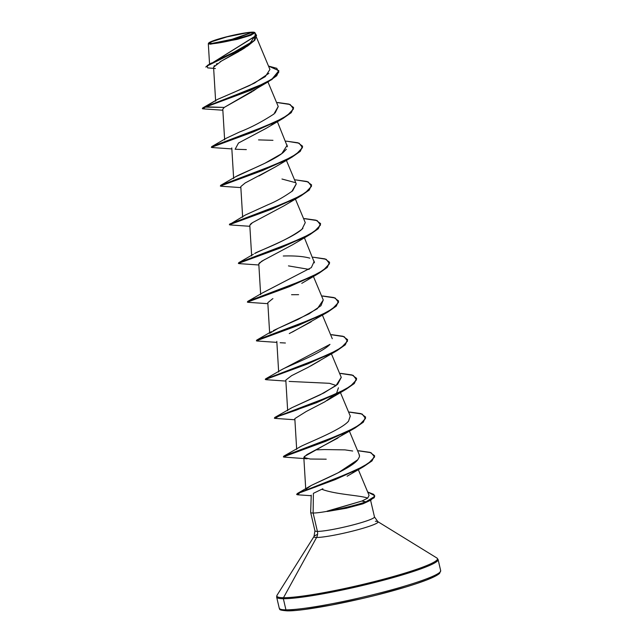 <?xml version="1.0" encoding="UTF-8"?>
<svg xmlns="http://www.w3.org/2000/svg" width="643" height="643" viewBox="0 0 643 643"><rect width="100%" height="100%" fill="white"/><g stroke="black" fill="none" stroke-linecap="round" stroke-linejoin="round"><path stroke-width="0.96" d="M211.796 43.443A22.208 2.186 166.9 0 1 223 37.905A22.208 2.186 166.9 0 1 251.477 32.512A178.224 164.19 -89.5 0 1 231.946 39.319A178.224 164.19 -89.5 0 1 211.796 43.443L231.946 39.319L251.477 32.512L252.667 33.661L245.353 36.555L218.7 42.751L211.796 43.443L223.716 41.891L236.238 39.11L249.838 34.995L253.27 32.954L251.477 32.512L246.663 32.897L227.035 36.844L211.499 41.795L210.004 43.001L211.796 43.443M210.486 43.804A23.67 2.331 166.9 0 1 208.637 43.089A23.67 2.331 166.9 0 1 227.799 36.498A23.67 2.331 166.9 0 1 252.779 32.15A23.67 2.331 166.9 0 1 254.532 32.415A23.67 2.331 166.9 0 1 237.709 38.885A23.67 2.331 166.9 0 1 210.486 43.804L210.269 44.206L210.486 43.804L208.573 43.33L208.935 42.776L212.23 41.152L226.73 36.764L244.107 33.09L250.577 32.246L254.692 32.624L251.035 34.802L236.544 39.183L219.167 42.864L210.486 43.804M439.627 572.841A81.532 8.029 -13.1 0 1 374.708 595.522A81.532 8.029 -13.1 0 1 287.437 610.81A1.334 1.23 -89.5 0 1 285.942 609.845L283.354 598.721A82.875 8.158 166.9 0 1 276.659 597.106A82.875 8.158 166.9 0 1 276.876 596.238M440.68 570.663L439.587 573.411C435.303 577.165 422.338 582.204 400.693 588.538C361.551 600.104 304.396 611.356 287.124 610.85C276.281 609.982 280.951 609.001 279.255 608.23A82.875 8.158 -13.1 0 0 285.942 609.845A82.875 8.158 -13.1 0 0 377.328 593.626A82.875 8.158 -13.1 0 0 440.68 570.663L438.092 559.539A82.875 8.158 166.9 0 1 374.74 582.502A82.875 8.158 166.9 0 1 283.354 598.721A1.334 1.23 -89.5 0 1 283.491 597.709L316.581 537.468A32.914 3.239 166.9 0 1 314.009 536.479L277.045 595.233A82.481 8.118 -13.1 0 0 283.491 597.709A82.481 8.118 -13.1 0 0 378.317 580.581A82.481 8.118 -13.1 0 0 436.927 558.028L377.819 521.634A32.914 3.239 166.9 0 1 354.43 530.636A32.914 3.239 166.9 0 1 316.581 537.468A8.021 7.386 90.5 0 0 317.401 531.399A30.567 3.006 -13.1 0 0 349.245 525.886A30.567 3.006 -13.1 0 0 374.322 517.374M378.052 521.947A32.914 3.239 166.9 0 1 352.71 531.07A32.914 3.239 166.9 0 1 316.581 537.468L283.491 597.709A1.334 1.23 90.5 0 0 283.354 598.721A82.875 8.158 -13.1 0 0 369.669 583.772A82.875 8.158 -13.1 0 0 437.674 560.712M311.244 495.134L310.649 512.35A30.567 3.006 -13.1 0 0 313.125 513.026L313.39 493.326L313.125 513.026A30.567 3.006 -13.1 0 0 327.231 511.314L361.969 501.018L367.724 498.108C360.072 495.279 335.967 494.628 321.797 489.267L313.39 493.326L321.797 489.267C335.967 494.628 360.072 495.279 367.724 498.108L369.074 495.327L358.312 469.631M374.708 495.833L370.907 500.125L362.925 503.831L346.296 508.251L327.231 511.314A30.567 3.006 166.9 0 1 313.125 513.026L317.401 531.399L313.125 513.026A30.567 3.006 166.9 0 1 310.657 512.431L314.933 530.805A30.567 3.006 -13.1 0 0 317.401 531.399A30.567 3.006 -13.1 0 0 351.11 525.411A30.567 3.006 -13.1 0 0 374.483 516.948L377.819 521.634A32.914 3.239 166.9 0 0 375.391 521.272M245.096 47.686L240.217 50.733M239.26 51.295L221.441 61.053L213.572 67.161L215.638 101.152M260.728 85.76L253.101 91.105M252.128 91.708L224.246 107.413L222.783 109.214L224.246 107.413L205.382 107.14L268.131 81.878L276.739 75.745L278.893 70.875M266.13 128.335L238.939 142.794M275.043 167.084L258.928 175.989M290.716 157.905L242.684 177.806L220.348 186.052L262.489 170.548L291.761 157.318L300.281 151.33L302.596 146.347L300.136 151.467L290.716 157.905L274.746 167.276L245.176 182.966L240.795 186.599L242.652 217.238M251.791 223.113L251.26 223.491M250.802 223.844L249.797 225.299L251.654 255.93M264.611 259.579L259.233 263.091L258.799 263.992L260.656 294.623M267.809 302.716L272.447 298.907L267.809 302.684L269.666 333.315L278.097 328.34L298.207 319.33L317.296 308.753L323.276 300.008L313.398 276.418M311.156 321.797L289.286 333.572M319.997 360.594L310.545 366.06M347.614 339.817L345.154 344.937L335.742 351.375L308.118 367.338L291.592 375.673L285.814 380.069L287.67 410.7M336.176 385.495L329.465 383.308L336.176 385.503M338.435 387.793L336.57 393.259L325.077 401.69L306.269 411.472L294.824 418.617L296.68 449.393M342.582 434.724L341.658 435.44M337.945 438.02L306.888 454.593L303.826 457.462L310.231 459.022L326.218 459.19M353.586 471.44L352.742 472.187M322.866 488.744L321.797 489.267L322.866 488.744M306.791 490.111L306.301 489.942L306.791 490.111M303.826 457.462L305.755 489.347L311.164 485.513L297.299 493.535L354.791 470.869L368.423 463.322L374.604 456.94L371.027 452.688L357.58 450.703M312.602 484.806L338.226 472.758L357.838 459.705L359.413 456.787L357.838 459.705C351.633 467.983 322.746 479.863 311.164 485.513M359.493 456.297L359.083 454.376M324.442 449.561L315.858 449.875M300.884 450.341L299.959 450.309L300.884 450.341M299.509 447.11L300.112 446.797M302.54 445.599L301.446 446.121C312.345 440.953 341.626 429.363 348.522 421.197L350.29 416.093L340.404 392.503M290.612 408.361L291.239 408.032M341.248 377.304L335.992 385.639L320.11 394.85L292.067 407.614L323.871 392.945L337.591 384.353L341.28 377.393L331.402 353.811M282.88 372.948L281.955 372.924L282.88 372.956M280.227 370.448L329.98 344.375M273.87 334.264L272.945 334.231L273.87 334.256M262.215 293.071L311.333 267.601L262.424 292.943L247.748 301.39L308.994 278.049L323.284 270.229L329.521 263.71L326.178 259.29L313.84 257.296L324.972 258.872L329.578 262.264L327.215 267.086L318.695 273.082L289.422 286.312L250.408 300.257L247.483 301.937L247.748 301.39M314.475 262.802L304.388 237.725M309.846 258.164C303.584 256.388 294.727 255.665 283.274 256.002M302.909 228.353L301.993 229.213C292.686 237.822 263.244 249.058 254.652 253.551C256.388 251.606 284.166 242.556 301.993 229.213L305.264 222.623L295.386 199.033M229.744 223.997L290.99 200.664L305.272 192.844L311.517 186.317L308.174 181.905L295.836 179.911L306.968 181.479L311.566 184.879L309.203 189.701L300.683 195.697L271.41 208.927L232.396 222.872L229.471 224.544L245.337 215.027L268.356 204.57C275.767 201.589 283.86 197.007 292.645 190.826L296.262 183.93L286.384 160.34M237.854 179.485L236.929 179.453M236.045 176.495C243.673 172.26 273.05 161.2 283.282 152.431L286.384 149.232M287.461 146.773L277.374 121.648M226.304 138.229L239.63 131.968C250.473 127.812 261.902 121.832 273.902 114.044L274.256 113.755M275.124 113.007L278.25 106.545L267.962 81.974M217.342 99.504L249.444 85.575L265.27 76.654L269.923 69.46L256.509 37.423M209.642 64.565L217.286 60.016L234.052 52.163L250.264 42.824L255.81 34.738M210.269 44.206L237.854 39.199L251.091 35.148L254.869 32.624L250.248 35.469L236.913 39.44L210.269 44.206L208.316 43.708L208.637 43.089M215.413 68.52L207.657 67.893L207.142 65.94L247.668 45.991L220.147 61.784M217.221 63.536L216.321 64.131M214.473 65.594L214.079 66.02M268.131 81.878L224.246 107.413L205.302 106.818L250.762 89.932L271.893 79.202L278.861 70.714L268.493 66.052L276.755 68.303L278.797 72.233L274.047 77.674L263.164 84.193L205.302 106.818L217.503 99.408L230.507 93.79M247.668 45.991L254.837 40.22L256.541 35.486L205.832 66.944L256.509 35.325L255.279 33.388L254.379 40.332L240.812 49.615L207.609 65.289L205.913 67.097M278.861 70.714L271.965 79.523L250.834 90.253L205.382 107.14L202.939 108.836L202.336 108.667L205.302 106.818L202.336 108.667M232.774 92.857L254.556 83.068L268.887 73.31M317.401 531.399A8.021 7.386 -89.5 0 1 316.581 537.468M314.652 535.876A32.914 3.239 166.9 0 1 317.57 534.373M437.513 558.799A82.481 8.118 166.9 0 1 374.017 581.674A82.481 8.118 166.9 0 1 283.491 597.709M283.354 598.721L285.942 609.845A1.334 1.23 90.5 0 0 287.108 610.85M440.262 571.828A82.875 8.158 166.9 0 1 372.257 594.896A82.875 8.158 166.9 0 1 285.942 609.845M287.437 610.81L295.024 610.472M305.112 609.379L331.193 605.111L361.696 598.657M377.16 594.904L405.58 587.075M417.436 583.297L427.097 579.809L438.446 574.199M367.724 498.108L361.969 501.018L365.947 501.829L374.676 496.404L373.768 494.379L367.667 491.983L374.676 495.673L374.154 497.409L366.028 502.151A29.554 2.91 166.9 0 1 327.263 511.474L346.296 508.251L362.925 503.831L370.907 500.125M352.75 472.187L353.594 471.44M304.252 456.562L353.746 428.76L305.714 448.661L287.718 454.906L283.981 457.085L307.161 458.805M326.853 400.637L344.744 390.076L296.712 409.969L278.708 416.214L274.979 418.392L294.88 419.766M334.673 395.115L335.469 394.384M329.465 383.308L289.157 381.42M285.404 343.008L280.147 342.727M292.308 332.077L326.732 312.683L278.7 332.584L256.364 340.83L298.505 325.326L327.769 312.096L336.297 306.108L338.612 301.125L336.144 306.245L326.732 312.683M316.661 317.722L317.457 316.999M272.447 298.907L272.913 298.649M309.162 269.417L288.458 265.889M258.808 264.048L261.709 261.219L292.75 244.661L308.728 235.298L260.688 255.199L238.36 263.437L280.501 247.941L309.765 234.711L318.285 228.715L320.6 223.732L318.14 228.86L308.728 235.298M249.797 225.323L252.458 222.679L283.748 205.969L299.718 196.605L251.686 216.498L229.35 224.745L271.491 209.248L300.755 196.019L309.283 190.023L311.566 184.879M246.349 149.602L235.129 149.256L238.489 143.027L265.736 128.584L281.714 119.212L233.674 139.113L211.346 147.36L253.479 131.863L282.751 118.633L291.271 112.638L293.594 107.654L291.126 112.782L281.714 119.212M271.643 124.26L272.439 123.528M311.598 185.039L309.138 190.167L299.718 196.605M329.61 262.424L327.142 267.552L317.73 273.99L269.698 293.891L247.362 302.13L289.503 286.633L318.767 273.404L327.295 267.408L329.578 262.264M335.742 351.375L287.71 371.276L265.374 379.523L307.515 364.018L336.779 350.789L345.299 344.801L347.582 339.649L345.227 344.471L336.707 350.467L307.434 363.697L265.294 379.201L327.006 355.442L341.288 347.622L347.533 341.095L344.19 336.675L330.566 334.625M274.987 418.392L274.376 418.215L277.495 416.664L316.509 402.719L345.781 389.489L354.301 383.493L356.624 378.51L354.156 383.638L344.744 390.076M365.626 417.203L363.166 422.33L353.746 428.76M374.628 455.895L371.911 460.991L362.475 467.316L315.801 486.872L299.759 492.763L297.725 494.805L311.228 495.713M277.808 102.526L288.964 104.094L293.562 107.494L291.199 112.316L282.671 118.312L253.406 131.534L214.392 145.487L211.467 147.159L211.732 146.612L272.978 123.279L287.268 115.459L293.505 108.932L290.162 104.512L276.546 102.462M220.469 185.851L220.734 185.305L281.98 161.972L296.27 154.151L302.507 147.633L299.172 143.204L286.834 141.219L297.966 142.786L302.564 146.186L300.201 151.009L291.681 156.996L262.416 170.226L223.394 184.179L220.348 186.052M304.822 218.604L315.97 220.179L320.568 223.571L318.213 228.394L309.693 234.39L280.42 247.619L241.406 261.564L238.36 263.437M322.826 295.989L333.982 297.564L338.58 300.964L336.217 305.787L327.697 311.775L298.424 325.004L259.41 338.949L256.364 340.83M331.828 334.69L342.984 336.257L347.582 339.649M340.838 373.382L351.994 374.949L356.592 378.349L354.229 383.172L345.701 389.168L316.436 402.397L277.422 416.342L274.376 418.215M349.84 412.075L360.996 413.642L365.594 417.042L363.231 421.864L354.711 427.852L325.446 441.082L286.424 455.035L283.378 456.908L325.519 441.403L354.791 428.182L363.311 422.186L365.594 417.042M358.842 450.767L369.998 452.342L374.596 455.734L371.959 460.557L363.295 466.488L335.14 479.284L299.341 492.578L296.688 494.507L299.413 492.908L335.212 479.606L363.375 466.81L372.032 460.878L374.596 455.734M362.925 503.831L374.234 497.73L374.676 495.673M297.733 494.805L296.688 494.507M283.989 457.085L283.378 456.908M202.457 108.466L217.23 99.577M278.226 106.473L273.886 114.06M258.526 139.893L272.962 140.319M287.228 145.173L281.795 153.605L264.812 163.306L235.402 176.865L220.734 185.305M281.972 179.019L295.29 182.612M296.238 183.866L291.809 191.518M314.242 261.251L311.333 267.601M291.568 294.711L298.609 294.663M323.26 299.968L320.97 305.69L309.154 313.8L273.331 330.59M329.963 344.391C322.095 352.742 292.694 364.203 282.695 369.106L265.76 378.775M292.067 407.614L274.762 417.468L336.008 394.135L350.298 386.314L356.535 379.788L353.192 375.367L339.576 373.318M350.258 416.013L348.522 421.197L347.437 422.298M301.446 446.121L283.764 456.16L345.01 432.827L359.3 425.007L365.537 418.489L362.202 414.068L348.578 412.01M324.514 449.561L345.002 449.875L352.702 451.016M359.493 455.517L359.413 456.787M296.744 494.33L297.299 493.535M283.499 456.707L283.764 456.16M274.497 418.014L274.762 417.468M256.485 340.629L256.758 340.083L317.996 316.75L332.286 308.921L338.531 302.403L335.188 297.982L321.564 295.933M238.481 263.244L238.746 262.69L299.992 239.365L314.274 231.536L320.519 225.018L317.176 220.597L303.56 218.54M365.947 501.829A29.554 2.91 166.9 0 1 327.006 511.177L327.263 511.474A29.554 2.91 -13.1 0 0 366.028 502.151L361.969 501.018L327.006 511.177A29.554 2.91 -13.1 0 0 365.947 501.829M279.255 608.23L276.659 597.106L277.045 595.233M222.783 109.214L224.64 139.844M231.785 147.906L233.65 178.537M322.4 315.118L332.278 338.708M276.811 341.377L278.668 372.008M349.414 431.196L359.292 454.786M209.594 64.782L208.316 43.708M255.729 34.457L255.03 32.785M211.539 62.958L207.609 65.289M374.483 516.948L370.601 500.286M314.933 530.805L314.009 536.479M436.927 558.028L438.092 559.539M347.107 476.222L362.475 467.316M285.878 381.074L265.977 379.691M276.868 342.381L256.967 340.999M267.866 303.681L247.965 302.306M301.76 283.354L317.73 273.99M258.864 264.988L238.963 263.614M249.854 226.296L229.953 224.921M240.852 187.603L220.951 186.229M231.85 148.911L211.949 147.528M222.848 110.218L202.939 108.836M217.398 99.472L202.73 107.92M226.4 138.165L211.732 146.612M285.548 141.155L286.834 141.219M294.55 179.847L295.836 179.911M253.414 254.25L238.746 262.69M312.562 257.232L313.84 257.296M271.426 331.635L256.758 340.083"/></g></svg>
